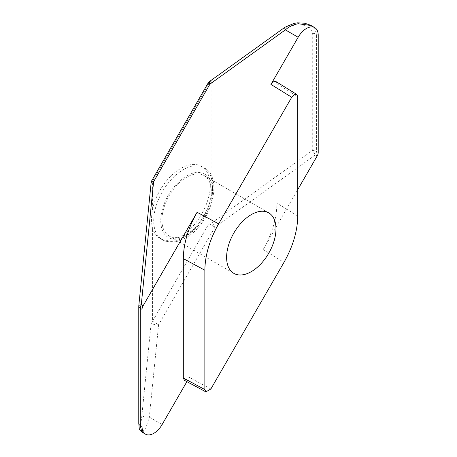 <?xml version="1.0" encoding="UTF-8"?>
<svg xmlns="http://www.w3.org/2000/svg" width="457" height="457" viewBox="0 0 457 457"><rect width="100%" height="100%" fill="white"/><g stroke="black" fill="none" stroke-linecap="round" stroke-linejoin="round"><path stroke-width="0.34" stroke-dasharray="2.29 1.71" d="M208.929 195.779A41.57 23.998 -60 0 1 180.749 236.332A41.57 23.998 -60 0 1 159.967 238.394A41.57 23.998 -60 0 1 152.569 228.317C151.193 222.925 151.193 216.487 152.569 209.009A41.57 23.998 -60 0 1 180.749 168.45A41.57 23.998 -60 0 1 201.537 166.394A41.57 23.998 -60 0 1 208.929 176.465C210.791 182.137 210.791 188.575 208.929 195.779L208.929 223.667L152.569 321.282L152.569 228.317M275.959 81.557L276.948 83.814L276.948 203.159C276.742 218.183 272.144 233.641 263.163 249.533L297.741 189.644M318.221 152.489L316.415 151.444L316.415 34.224L315.136 29.448L311.091 25.529M186.633 234.298A34.921 20.159 120 0 0 209.443 203.525A34.921 20.159 120 0 0 204.09 175.545A34.921 20.159 120 0 0 186.633 177.276A34.921 20.159 120 0 0 163.817 208.049A34.921 20.159 120 0 0 169.17 236.029A34.921 20.159 120 0 0 186.633 234.298M284.945 27.266A4.987 1.394 -125.7 0 1 287.253 28.46C290.915 25.586 296.239 24.524 303.225 25.266C309.52 27.146 312.537 29.859 312.28 33.401L312.28 150.621A4.987 1.394 -125.7 0 1 315.381 154.923L317.187 155.963M141.801 432.019L145.932 427.821L149.336 417.167L158.59 324.761L152.569 321.282A4.987 2.879 180 0 0 151.147 322.968L141.887 415.379C141.442 420.103 140.785 423.868 139.928 426.661C139.156 427.969 138.785 426.781 138.819 423.108L138.819 305.887L151.147 182.806L151.147 322.968A4.987 1.394 -174.3 0 0 158.59 324.761L214.95 227.14L315.381 154.923A4.987 2.879 -60 0 0 316.415 151.444A4.987 2.879 180 0 0 312.28 150.621L211.848 222.845A4.987 1.394 -125.7 0 1 214.95 227.14L208.929 223.667A4.987 2.879 180 0 1 211.848 222.845L211.848 82.683L287.253 28.46M186.89 381.641L189.341 377.396L184.4 380.304M209.546 81.489A4.987 1.394 -125.7 0 1 211.848 82.683A4.987 2.879 180 0 0 208.929 83.5L208.929 176.465M151.136 182.657A4.987 1.394 -174.3 0 0 151.147 182.806A4.987 2.879 180 0 1 152.569 181.121L208.929 83.5L208.141 83.043M138.802 305.744A4.987 1.394 -174.3 0 0 138.819 305.887A4.987 2.879 180 0 0 138.779 306.241M141.887 415.379A4.987 1.394 -174.3 0 0 149.336 417.167L162.121 424.547M183.103 237.691A41.57 23.998 120 0 0 210.26 201.063A41.57 23.998 120 0 0 203.891 167.748A41.57 23.998 120 0 0 183.103 169.81A41.57 23.998 120 0 0 155.946 206.438A41.57 23.998 120 0 0 162.321 239.754A41.57 23.998 120 0 0 183.103 237.691M186.633 175.916A36.583 21.119 -60 0 1 212.499 190.855A36.583 21.119 -60 0 1 186.633 235.658A36.583 21.119 -60 0 1 160.761 220.72A36.583 21.119 -60 0 1 186.633 175.916M276.948 83.814L297.741 96.673M312.28 33.401A4.987 2.879 180 0 1 316.415 34.224L318.221 35.269M297.741 216.018L276.948 203.159M152.569 209.009L152.569 181.121L151.781 180.664M263.163 249.533L283.957 262.392M210.877 388.976L189.341 377.396M138.779 423.456A4.987 2.879 180 0 1 138.819 423.108M159.967 238.394L162.321 239.754C169.056 243.438 176.813 242.833 185.599 237.937C211.145 224.513 224.187 177.03 203.891 167.748L201.537 166.394M204.09 175.545L268.756 212.882M169.17 236.029L233.841 273.36M310.423 25.169L311.086 25.529"/><path stroke-width="0.69" d="M273.417 81.774L275.959 81.557L296.753 94.416L294.217 94.633L291.72 97.267L270.927 84.408L273.417 81.774M204.856 270.224L183.32 258.645C183.525 243.627 188.124 228.163 197.104 212.271L218.635 223.85C209.654 239.742 205.062 255.2 204.856 270.224L204.856 389.575L205.93 391.883L210.877 388.976L283.957 262.392C292.943 246.5 297.536 231.042 297.741 216.018L297.741 96.673L296.753 94.416M297.741 189.644L317.187 155.963A4.987 2.879 120 0 0 318.221 152.489L318.221 35.269A16.629 9.603 120 0 0 314.776 27.654L311.086 25.523L298.227 23.724C293.234 24.627 288.95 26.677 285.362 29.876A4.987 1.394 -125.7 0 1 284.945 27.266L294.199 23.33L297.541 22.85L304.728 23.216L310.423 25.169M314.776 27.654A16.629 9.603 120 0 0 306.464 28.483A16.629 9.603 120 0 0 298.147 37.257L270.927 84.408M251.299 271.635A34.921 20.159 120 0 0 274.109 240.862A34.921 20.159 120 0 0 268.756 212.882A34.921 20.159 120 0 0 251.299 214.613A34.921 20.159 120 0 0 228.489 245.38A34.921 20.159 120 0 0 233.841 273.36A34.921 20.159 120 0 0 251.299 271.635M197.104 212.271L143.081 305.842A4.987 2.879 120 0 0 142.047 309.32L142.047 426.535A16.629 9.603 120 0 0 145.492 434.15A16.629 9.603 120 0 0 162.121 424.547L186.89 381.641M205.93 391.883L184.4 380.304L183.32 377.996L204.856 389.575M183.32 258.645L183.32 377.996M218.635 223.85L291.72 97.267M142.047 309.32L140.242 308.275L140.242 425.496L141.796 432.014L145.492 434.15M298.147 37.257L285.362 29.876L209.963 84.099A4.987 1.394 -125.7 0 1 209.546 81.489L284.945 27.266M151.781 180.664L153.603 181.715A4.987 1.394 -174.3 0 0 151.136 182.657A4.987 4.987 0 0 1 151.781 180.664L208.141 83.043L209.963 84.099L153.603 181.715L141.276 304.802A4.987 1.394 -174.3 0 0 138.802 305.744L151.136 182.657M143.081 305.842L141.276 304.802A4.987 2.879 -60 0 0 140.242 308.275A4.987 2.879 180 0 1 138.779 306.241L138.779 423.456A4.987 2.879 180 0 0 140.242 425.496L142.047 426.535M209.546 81.489A4.987 4.987 0 0 0 208.141 83.043M138.802 305.744A4.987 4.987 0 0 0 138.779 306.241M141.796 432.014C139.939 430.323 139.099 429.22 139.282 428.712L138.779 423.456"/></g></svg>
